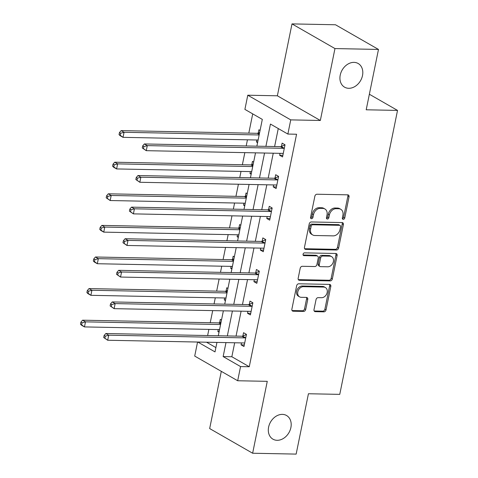 <?xml version="1.0" encoding="UTF-8"?>
<svg xmlns="http://www.w3.org/2000/svg" width="478" height="478" viewBox="0 0 478 478"><rect width="100%" height="100%" fill="white"/><g stroke="black" fill="none" stroke-linecap="round" stroke-linejoin="round"><path stroke-width="0.72" d="M343.258 219.348A1.464 1.141 119.9 0 0 344.74 217.986L349.036 196.858A2.091 1.631 119.9 0 0 348.372 195.012A2.091 1.631 119.9 0 0 347.733 194.839L316.98 194.229A2.091 1.631 119.9 0 0 314.871 196.183L310.569 217.305A1.464 1.141 119.9 0 0 311.035 218.601A1.464 1.141 119.9 0 0 311.483 218.721A1.464 1.141 119.9 0 0 312.965 217.353L313.52 214.616A6.698 5.21 119.9 0 1 320.278 208.366L322.841 208.414A6.698 5.21 119.9 0 1 324.885 208.97A6.698 5.21 119.9 0 1 327.018 214.885L326.462 217.621A1.464 1.141 119.9 0 0 326.928 218.912A1.464 1.141 119.9 0 0 327.37 219.038A1.464 1.141 119.9 0 0 328.852 217.669L329.408 214.933A6.698 5.21 119.9 0 1 336.171 208.683L338.729 208.731A6.698 5.21 119.9 0 1 340.772 209.286A6.698 5.21 119.9 0 1 342.905 215.202L342.35 217.938A1.464 1.141 119.9 0 0 342.816 219.229A1.464 1.141 119.9 0 0 343.258 219.348M342.373 218.655A1.464 1.141 119.9 0 0 343.58 217.317L347.876 196.195A2.091 1.631 119.9 0 0 347.697 194.839M310.598 218.022A1.464 1.141 119.9 0 0 311.799 216.683L312.355 213.953L313.52 214.616M326.486 218.338A1.464 1.141 119.9 0 0 327.687 217L328.249 214.269L329.408 214.933M282.384 414.378A13.647 10.624 119.9 0 0 269.365 424.524A13.647 10.624 119.9 0 0 272.956 439.174A13.647 10.624 119.9 0 0 277.115 440.304A13.647 10.624 119.9 0 0 290.134 430.152A13.647 10.624 119.9 0 0 286.543 415.502A13.647 10.624 119.9 0 0 282.384 414.378M354.001 62.373A13.647 10.624 119.9 0 0 340.981 72.525A13.647 10.624 119.9 0 0 344.572 87.169A13.647 10.624 119.9 0 0 348.731 88.299A13.647 10.624 119.9 0 0 361.75 78.147A13.647 10.624 119.9 0 0 358.159 63.496A13.647 10.624 119.9 0 0 354.001 62.373M313.998 309.642A2.091 1.631 119.9 0 0 314.667 311.489A2.091 1.631 119.9 0 0 315.301 311.662L323.929 311.835A2.091 1.631 119.9 0 0 326.044 309.881L330.818 286.418A2.091 1.631 119.9 0 0 330.149 284.571A2.091 1.631 119.9 0 0 329.509 284.398L298.762 283.789A2.091 1.631 119.9 0 0 296.647 285.742L291.873 309.2A2.091 1.631 119.9 0 0 292.542 311.047A2.091 1.631 119.9 0 0 293.181 311.22L303.602 311.429A2.091 1.631 119.9 0 0 305.711 309.475L307.754 299.437A2.091 1.631 119.9 0 0 307.091 297.585A2.091 1.631 119.9 0 0 306.452 297.412L301.283 297.31A5.599 4.356 119.9 0 1 299.575 296.85A5.599 4.356 119.9 0 1 298.105 290.839A5.599 4.356 119.9 0 1 303.446 286.675L323.69 287.075A5.599 4.356 119.9 0 1 325.399 287.541A5.599 4.356 119.9 0 1 326.868 293.552A5.599 4.356 119.9 0 1 321.527 297.71L318.157 297.645A2.091 1.631 119.9 0 0 316.042 299.598L313.998 309.642M234.686 342.774L231.842 356.743L249.265 366.745L240.559 366.572L237.68 380.751L194.707 356.074L197.563 342.039M378.48 49.437L334.964 48.571L291.998 23.9L335.508 24.766L378.48 49.437L366.202 109.791L397.529 110.412L339.756 394.368L308.43 393.747L296.151 454.1L252.635 453.234L267.268 381.336L237.68 380.751M291.998 23.9L277.365 95.797L320.338 120.474L334.964 48.571M320.338 120.474L290.749 119.882L287.864 134.061L270.446 124.059L265.905 146.364M249.265 366.745L296.569 134.234L287.864 134.061M336.512 250.006A2.091 1.631 119.9 0 0 338.621 248.052L343.395 224.594A2.091 1.631 119.9 0 0 342.726 222.742A2.091 1.631 119.9 0 0 342.093 222.569L311.339 221.959A2.091 1.631 119.9 0 0 309.224 223.913L304.456 247.371A2.091 1.631 119.9 0 0 305.119 249.223A2.091 1.631 119.9 0 0 305.759 249.397L336.512 250.006L335.347 249.337A2.091 1.631 119.9 0 0 337.462 247.383L342.236 223.925A2.091 1.631 119.9 0 0 342.057 222.569M337.104 255.509L332.335 278.967A2.091 1.631 119.9 0 1 330.22 280.921L299.467 280.311A2.091 1.631 119.9 0 1 298.828 280.138A2.091 1.631 119.9 0 1 298.164 278.286L300.208 268.248A2.091 1.631 119.9 0 1 302.317 266.294L314.793 266.539A2.091 1.631 119.9 0 0 316.902 264.585L318.258 257.929A2.091 1.631 119.9 0 0 317.595 256.077A2.091 1.631 119.9 0 0 316.956 255.903L303.972 255.646A1.464 1.141 119.9 0 1 303.524 255.527A1.464 1.141 119.9 0 1 303.142 253.955A1.464 1.141 119.9 0 1 304.54 252.862L335.801 253.483A2.091 1.631 119.9 0 1 336.44 253.657A2.091 1.631 119.9 0 1 337.104 255.509L335.944 254.84L331.17 278.298L332.335 278.967M221.308 371.352L209.669 428.563L252.635 453.234M397.529 110.412L369.363 94.244M278.268 128.552L274.611 146.537M273.255 153.199L268.182 178.133M266.826 184.795L261.753 209.728M260.396 216.391L255.324 241.324M253.967 247.986L248.895 272.914M247.538 279.582L242.471 304.51M241.115 311.178L236.042 336.106M280.036 153.336L279.642 155.278L282.546 156.945L285.019 144.792L282.116 143.125L281.446 146.405M273.607 184.932L273.213 186.874L276.117 188.541L278.59 176.388L275.687 174.721L275.017 178.001M267.178 216.528L266.784 218.47L269.688 220.137L272.161 207.984L269.257 206.317L268.588 209.597M260.749 248.124L260.355 250.066L263.259 251.733L265.732 239.58L262.828 237.913L262.159 241.193M254.326 279.72L253.926 281.661L256.829 283.329L259.303 271.175L256.399 269.508L255.736 272.789M247.897 311.315L247.502 313.257L250.406 314.924L252.874 302.771L249.97 301.104L249.307 304.378M241.468 342.911L241.073 344.853L243.977 346.52L246.445 334.367L243.547 332.7L242.878 335.974M252.719 113.883L248.799 133.147M247.443 139.815L246.188 145.969M244.832 152.637L242.37 164.743M241.014 171.411L239.765 177.565M238.408 184.233L235.941 196.339M234.584 203.007L233.336 209.161M231.979 215.829L229.518 227.934M228.161 234.602L226.907 240.757M225.55 247.425L223.089 259.53M221.732 266.198L220.478 272.352M219.121 279.021L216.659 291.126M215.303 297.788L214.048 303.948M212.692 310.616L210.23 322.722M208.874 329.384L207.619 335.544M206.544 342.218L215.889 347.584M260.062 130.464L258.885 129.789L258.222 133.069M256.811 140L256.411 141.942L257.588 142.617M253.633 162.06L252.456 161.385L251.792 164.665M250.382 171.596L249.988 173.538L251.165 174.213M247.204 193.656L246.033 192.981L245.363 196.261M243.953 203.192L243.559 205.134L244.736 205.809M240.781 225.252L239.603 224.576L238.934 227.857M237.524 234.788L237.13 236.73L238.307 237.405M234.351 256.847L233.174 256.172L232.505 259.446M231.095 266.383L230.701 268.325L231.878 269M227.922 288.443L226.745 287.768L226.076 291.042M224.666 297.979L224.272 299.921L225.449 300.596M221.493 320.039L220.316 319.364L219.653 322.638M218.237 329.575L217.843 331.511L219.02 332.192M256.865 146.184L262.314 119.392L244.897 109.39L247.777 95.212L290.749 119.882M277.365 95.797L247.777 95.212M225.98 342.601L223.142 356.57L240.559 366.572M264.549 153.032L259.482 177.959M258.126 184.627L253.053 209.555M251.697 216.217L246.624 241.151M245.268 247.813L240.195 272.747M238.839 279.409L233.766 304.343M232.41 311.005L227.337 335.932M197.838 342.045L215.01 351.904L216.94 342.421M218.297 335.753L223.369 310.825M224.726 304.157L229.799 279.23M231.155 272.568L236.222 247.634M237.578 240.972L242.651 216.038M244.007 209.376L249.08 184.442M250.436 177.78L255.509 152.852M231.842 356.743L223.142 356.57M256.411 141.942L257.726 141.966M279.642 155.278L282.868 155.344M273.213 186.874L276.439 186.94M249.988 173.538L251.297 173.562M266.784 218.47L270.016 218.536M243.559 205.134L244.867 205.158M260.355 250.066L263.587 250.125M237.13 236.73L238.438 236.753M253.926 281.661L257.158 281.721M230.701 268.325L232.009 268.349M247.502 313.257L250.729 313.317M224.272 299.921L225.58 299.945M241.073 344.853L244.3 344.913M217.843 331.511L219.151 331.541M340.772 209.286L339.613 208.617A6.698 5.21 119.9 0 0 337.57 208.067L338.729 208.731M328.249 214.269A6.698 5.21 119.9 0 1 335.006 208.014L337.57 208.067M324.885 208.97L323.726 208.3A6.698 5.21 119.9 0 0 321.682 207.751L322.841 208.414M312.355 213.953A6.698 5.21 119.9 0 1 319.119 207.697L321.682 207.751M304.629 248.727L335.347 249.337M340.557 226.733A1.464 1.141 119.9 0 0 340.091 225.437A1.464 1.141 119.9 0 0 339.643 225.317L312.654 224.78A1.464 1.141 119.9 0 0 311.172 226.148L310.586 229.034A6.698 5.21 119.9 0 0 312.72 234.949A6.698 5.21 119.9 0 0 314.757 235.505L333.208 235.869A6.698 5.21 119.9 0 0 339.972 229.613L340.557 226.733M340.091 225.437L338.932 224.774A1.464 1.141 119.9 0 0 338.484 224.648L339.643 225.317M312.72 234.949L311.554 234.28A6.698 5.21 119.9 0 1 309.427 228.364L310.013 225.485A1.464 1.141 119.9 0 1 311.489 224.116L338.484 224.648M298.344 279.642L329.061 280.251A2.091 1.631 119.9 0 0 331.17 278.298M317.595 256.077L316.43 255.413A2.091 1.631 119.9 0 0 315.791 255.24L303.094 254.983M327.735 266.796A5.599 4.356 119.9 0 0 333.076 262.631A5.599 4.356 119.9 0 0 331.601 256.626A5.599 4.356 119.9 0 0 329.898 256.16L322.764 256.023A2.091 1.631 119.9 0 0 320.648 257.977L319.298 264.633A2.091 1.631 119.9 0 0 319.961 266.485A2.091 1.631 119.9 0 0 320.601 266.658L327.735 266.796M331.601 256.626L330.441 255.957A5.599 4.356 119.9 0 0 328.733 255.497L329.898 256.16M319.961 266.485L318.802 265.816A2.091 1.631 119.9 0 1 318.133 263.97L319.489 257.307A2.091 1.631 119.9 0 1 321.604 255.354L328.733 255.497M335.944 254.84A2.091 1.631 119.9 0 0 335.765 253.483M325.399 287.541L324.239 286.872A5.599 4.356 119.9 0 0 322.531 286.412L323.69 287.075M299.575 296.85L298.415 296.181A5.599 4.356 119.9 0 1 296.946 290.17A5.599 4.356 119.9 0 1 302.287 286.011L322.531 286.412M292.052 310.557L302.437 310.76A2.091 1.631 119.9 0 0 304.552 308.806L306.595 298.768A2.091 1.631 119.9 0 0 306.416 297.412M314.177 310.993L322.77 311.166A2.091 1.631 119.9 0 0 324.885 309.212L329.653 285.754A2.091 1.631 119.9 0 0 329.479 284.398M259.656 132.484L257.941 133.183A2.133 1.661 -60.1 0 1 257.26 133.314L121.155 130.614L124.059 132.281L123.025 137.341L258.12 140.024M259.148 134.963L124.059 132.281L120.611 133.254L119.452 132.585L119.04 134.611L120.199 135.28L120.611 133.254M120.199 135.28L123.025 137.341L120.121 135.674L119.04 134.611M119.452 132.585L121.155 130.614M283.388 148.317L280.484 146.65L144.38 143.95L147.284 145.617L283.388 148.317A2.133 1.661 119.9 0 0 284.069 148.186L284.35 148.072M143.842 146.591L147.284 145.617L146.256 150.678L142.265 147.947L143.43 148.616L143.842 146.591L142.677 145.921L142.265 147.947M283.209 153.665L282.982 153.54A2.133 1.661 119.9 0 0 282.361 153.384L146.256 150.678L143.43 148.616M280.484 146.65A2.133 1.661 119.9 0 0 281.166 146.519L284.984 144.953M144.38 143.95L142.677 145.921M253.226 164.074L251.512 164.779A2.133 1.661 -60.1 0 1 250.831 164.91L114.726 162.209L117.63 163.876L116.596 168.937L251.691 171.62M252.719 166.559L117.63 163.876L114.188 164.85L113.023 164.181L112.611 166.207L113.776 166.876L114.188 164.85M113.776 166.876L116.596 168.937L113.692 167.27L112.611 166.207M113.023 164.181L114.726 162.209M246.797 195.669L245.083 196.374A2.133 1.661 -60.1 0 1 244.401 196.506L108.297 193.805L111.201 195.472L110.167 200.533L245.262 203.216M246.29 198.155L111.201 195.472L107.759 196.446L106.594 195.777L106.182 197.802L107.347 198.472L107.759 196.446M107.347 198.472L110.167 200.533L106.182 197.802M106.594 195.777L108.297 193.805M276.965 179.913L274.061 178.246L137.951 175.546L140.855 177.213L276.965 179.913A2.133 1.661 119.9 0 0 277.64 179.782L277.921 179.668M137.413 178.186L140.855 177.213L139.827 182.273L135.842 179.543L137.001 180.212L137.413 178.186L136.254 177.517L135.842 179.543M276.786 185.261L276.553 185.135A2.133 1.661 119.9 0 0 275.931 184.98L139.827 182.273L137.001 180.212M274.061 178.246A2.133 1.661 119.9 0 0 274.736 178.115L278.555 176.549M137.951 175.546L136.254 177.517M270.536 211.509L267.632 209.842L131.522 207.141L134.426 208.808L270.536 211.509A2.133 1.661 119.9 0 0 271.211 211.378L271.492 211.264M130.984 209.782L134.426 208.808L133.398 213.869L129.413 211.139L130.572 211.808L130.984 209.782L129.825 209.113L129.413 211.139M270.357 216.857L270.124 216.731A2.133 1.661 119.9 0 0 269.502 216.576L133.398 213.869L130.572 211.808M267.632 209.842A2.133 1.661 119.9 0 0 268.307 209.711L272.125 208.145M131.522 207.141L129.825 209.113M240.368 227.265L238.653 227.97A2.133 1.661 -60.1 0 1 237.978 228.102L101.868 225.401L104.772 227.068L103.744 232.129L238.833 234.812M239.866 229.751L104.772 227.068L101.33 228.042L100.171 227.373L99.759 229.398L100.918 230.067L101.33 228.042M100.918 230.067L103.744 232.129L100.84 230.462L99.759 229.398M100.171 227.373L101.868 225.401M233.939 258.861L232.224 259.566A2.133 1.661 -60.1 0 1 231.549 259.697L95.439 256.997L98.343 258.664L97.315 263.725L232.404 266.407M233.437 261.346L98.343 258.664L94.901 259.638L93.742 258.968L93.329 260.994L94.489 261.663L94.901 259.638M94.489 261.663L97.315 263.725L94.411 262.058L93.329 260.994M93.742 258.968L95.439 256.997M227.51 290.457L225.801 291.162A2.133 1.661 -60.1 0 1 225.12 291.293L89.01 288.593L91.913 290.26L90.886 295.32L225.975 298.003M227.008 292.942L91.913 290.26L88.472 291.233L87.313 290.564L86.9 292.59L88.06 293.259L88.472 291.233M88.06 293.259L90.886 295.32L87.982 293.653L86.9 292.59M87.313 290.564L89.01 288.593M264.107 243.105L261.203 241.438L125.099 238.737L127.996 240.404L264.107 243.105A2.133 1.661 119.9 0 0 264.788 242.973L265.063 242.86M124.555 241.378L127.996 240.404L126.969 245.465L122.983 242.734L124.143 243.404L124.555 241.378L123.396 240.709L122.983 242.734M263.928 248.452L263.695 248.327A2.133 1.661 119.9 0 0 263.073 248.172L126.969 245.465L124.143 243.404M261.203 241.438A2.133 1.661 119.9 0 0 261.884 241.306L265.696 239.741M125.099 238.737L123.396 240.709M257.678 274.701L254.774 273.034L118.669 270.333L121.573 272L257.678 274.701A2.133 1.661 119.9 0 0 258.359 274.569L258.64 274.456M118.126 272.974L121.573 272L120.54 277.061L116.554 274.33L117.713 274.999L118.126 272.974L116.967 272.305L116.554 274.33M257.499 280.048L257.266 279.923A2.133 1.661 119.9 0 0 256.65 279.761L120.54 277.061L117.713 274.999M254.774 273.034A2.133 1.661 119.9 0 0 255.455 272.902L259.273 271.337M118.669 270.333L116.967 272.305M251.249 306.296L248.345 304.629L112.24 301.929L115.144 303.596L251.249 306.296A2.133 1.661 119.9 0 0 251.93 306.165L252.211 306.045M111.703 304.57L115.144 303.596L114.111 308.657L110.125 305.926L111.29 306.595L111.703 304.57L110.538 303.9L110.125 305.926M251.07 311.644L250.836 311.519A2.133 1.661 119.9 0 0 250.221 311.357L114.111 308.657L111.29 306.595M248.345 304.629A2.133 1.661 119.9 0 0 249.026 304.498L252.844 302.933M112.24 301.929L110.538 303.9M244.82 337.892L241.916 336.225L105.811 333.525L108.715 335.192L244.82 337.892A2.133 1.661 119.9 0 0 245.501 337.761L245.782 337.641M105.274 336.165L108.715 335.192L107.687 340.252L103.696 337.522L104.861 338.191L105.274 336.165L104.108 335.496L103.696 337.522M244.64 343.24L244.413 343.114A2.133 1.661 119.9 0 0 243.792 342.953L107.687 340.252L104.861 338.191M241.916 336.225A2.133 1.661 119.9 0 0 242.597 336.094L246.415 334.528M105.811 333.525L104.108 335.496M221.081 322.053L219.372 322.752A2.133 1.661 -60.1 0 1 218.691 322.889L82.586 320.188L85.49 321.855L84.457 326.916L219.551 329.599M220.579 324.532L85.49 321.855L82.043 322.829L80.884 322.16L80.471 324.186L81.63 324.855L82.043 322.829M81.63 324.855L84.457 326.916L81.553 325.249L80.471 324.186M80.884 322.16L82.586 320.188M343.58 217.317L344.74 217.986M311.799 216.683L312.965 217.353M327.687 217L328.852 217.669M335.006 208.014L336.171 208.683M319.119 207.697L320.278 208.366M347.876 196.195L349.036 196.858M304.647 248.757L305.759 249.397M342.236 223.925L343.395 224.594M337.462 247.383L338.621 248.052M311.489 224.116L312.654 224.78M310.013 225.485L311.172 226.148M309.427 228.364L310.586 229.034M329.061 280.251L330.22 280.921M298.362 279.672L299.467 280.311M315.791 255.24L316.956 255.903M303.195 255.204L303.972 255.646M321.604 255.354L322.764 256.023M319.489 257.307L320.648 257.977M318.133 263.97L319.298 264.633M302.287 286.011L303.446 286.675M306.595 298.768L307.754 299.437M304.552 308.806L305.711 309.475M302.437 310.76L303.602 311.429M292.07 310.586L293.181 311.22M329.653 285.754L330.818 286.418M324.885 309.212L326.044 309.881M322.77 311.166L323.929 311.835M314.195 311.023L315.301 311.662M257.941 133.183L259.345 133.989M257.26 133.314L259.249 134.461M284.069 148.186L281.166 146.519M251.512 164.779L252.916 165.585M250.831 164.91L252.82 166.051M245.083 196.374L246.487 197.181M244.401 196.506L246.397 197.647M277.64 179.782L274.736 178.115M271.211 211.378L268.307 209.711M238.653 227.97L240.064 228.777M237.978 228.102L239.968 229.243M232.224 259.566L233.634 260.373M231.549 259.697L233.539 260.839M225.801 291.162L227.205 291.968M225.12 291.293L227.11 292.434M264.788 242.973L261.884 241.306M258.359 274.569L255.455 272.902M251.93 306.165L249.026 304.498M245.501 337.761L242.597 336.094M219.372 322.752L220.776 323.564M218.691 322.889L220.681 324.03"/></g></svg>
